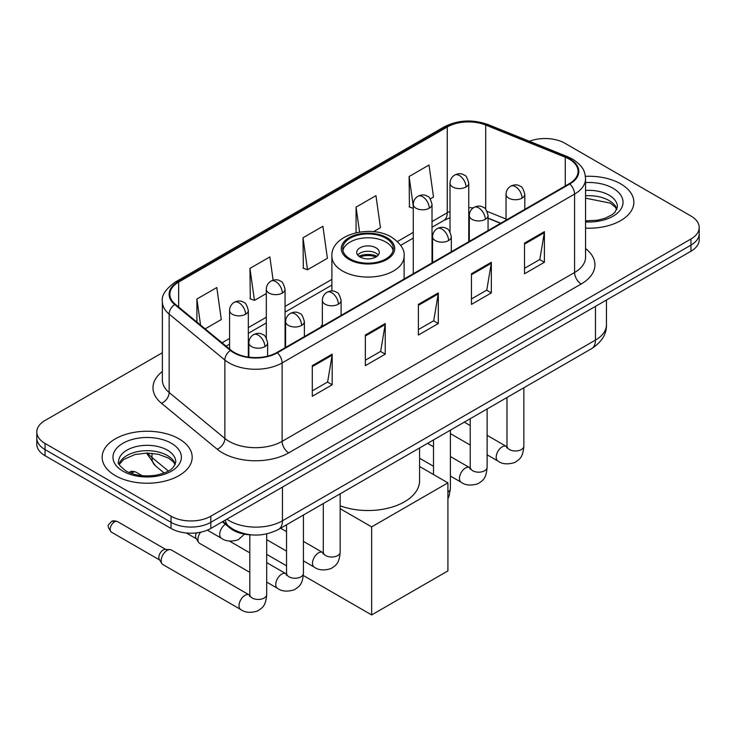 <?xml version="1.0" encoding="UTF-8"?>
<svg xmlns="http://www.w3.org/2000/svg" width="736" height="736" viewBox="0 0 736 736"><rect width="100%" height="100%" fill="white"/><g stroke="black" fill="none" stroke-linecap="round" stroke-linejoin="round"><path stroke-width="1.1" d="M322.35 324.512A49.708 28.695 0 0 0 320.592 327.244M500.554 223.339L488.06 218.288M252.043 534.916A28.134 16.247 180 0 1 229.908 527.997L222.373 521.787M162.362 352.737L45.043 420.477A28.134 16.247 0 0 0 36.8 431.958L36.8 444.213A28.134 16.247 0 0 0 45.043 455.704L171.037 528.448A28.134 16.247 0 0 0 210.827 528.448L690.957 251.243A28.134 16.247 0 0 0 699.2 239.761L699.2 233.634A28.134 16.247 0 0 1 690.957 245.125A28.134 16.247 0 0 0 699.2 233.634L699.2 227.507A28.134 16.247 0 0 0 690.957 216.025L564.963 143.281A28.134 16.247 0 0 0 529.386 141.275M36.8 431.958A28.134 16.247 0 0 0 45.043 443.449L171.037 516.194A28.134 16.247 0 0 0 210.827 516.194L210.827 522.321L690.957 245.125L210.827 522.321A28.134 16.247 0 0 1 171.037 522.321A28.134 16.247 0 0 0 210.827 522.321L210.827 528.448M45.043 443.449L45.043 449.576L171.037 522.321L45.043 449.576A28.134 16.247 0 0 1 36.8 438.086A28.134 16.247 0 0 0 45.043 449.576L45.043 455.704M620.669 183.862A45.016 25.99 0 0 0 585.405 176.327A45.016 25.99 0 0 1 620.669 183.862A45.016 25.99 0 0 1 633.852 202.244A45.016 25.99 0 0 0 620.669 183.862M178.995 438.858A45.016 25.99 0 0 0 129.941 433.219A45.016 25.99 0 0 0 102.148 457.231A45.016 25.99 0 0 0 115.331 475.612A45.016 25.99 0 0 0 164.395 481.243A45.016 25.99 0 0 0 192.188 457.231A45.016 25.99 0 0 0 178.995 438.858A45.016 25.99 0 0 0 129.941 433.219A45.016 25.99 0 0 0 102.148 457.231A45.016 25.99 0 0 0 115.331 475.612A45.016 25.99 0 0 0 164.395 481.243A45.016 25.99 0 0 0 192.188 457.231A45.016 25.99 0 0 0 178.995 438.858M569.268 159.16A30.01 17.324 180 0 1 578.064 171.414A30.01 17.324 180 0 1 569.268 183.669L276.819 352.516A30.01 17.324 180 0 1 231.012 350.198L175.297 304.262A30.01 17.324 180 0 1 169.869 294.326A30.01 17.324 180 0 1 178.655 282.072L447.258 126.997A30.01 17.324 180 0 1 485.696 125.056L565.266 157.219A30.01 17.324 180 0 1 569.268 159.16M569.802 158.856A30.765 17.756 0 0 0 565.69 156.869L486.119 124.706A30.765 17.756 0 0 0 446.724 126.693L178.13 281.768A30.765 17.756 0 0 0 174.68 304.511L230.396 350.446A30.765 17.756 0 0 0 277.343 352.82L569.802 183.972A30.765 17.756 0 0 0 569.802 158.856M312.294 365.645L312.294 396.281L332.194 384.79L332.194 354.163L312.294 365.645M312.294 390.844L327.621 381.993L332.111 355.184A7.507 4.333 -120 0 0 332.194 354.163M327.483 382.076L332.194 384.79M365.35 335.018L365.35 365.645L385.241 354.163L385.241 323.536L365.35 335.018M365.35 360.217L380.668 351.366L385.158 324.548A7.507 4.333 -120 0 0 385.241 323.536M380.54 351.449L385.241 354.163M524.51 243.128L524.51 273.764L544.401 262.274L544.401 231.647L524.51 243.128M524.51 268.327L539.828 259.477L544.318 232.659A7.507 4.333 -120 0 0 544.401 231.647M539.69 259.56L544.401 262.274M471.454 273.755L471.454 304.391L491.344 292.9L491.344 262.274L471.454 273.755M471.454 298.954L486.772 290.113L491.271 263.295A7.507 4.333 -120 0 0 491.344 262.274M486.643 290.186L491.344 292.9M418.398 304.391L418.398 335.018L438.297 323.536L438.297 292.9L418.398 304.391M418.398 329.581L433.725 320.74L438.214 293.922A7.507 4.333 -120 0 0 438.297 292.9M433.587 320.813L438.297 323.536M585.562 228.16A45.016 25.99 0 0 0 633.852 202.244A45.016 25.99 0 0 1 585.562 228.16M210.827 516.194L690.957 238.998A28.134 16.247 0 0 0 699.2 227.507M205.142 328.872L221.288 319.544L216.798 287.546L196.908 299.028L196.908 322.083M373.474 231.684L380.448 227.654L375.958 195.656L356.068 207.138L356.068 232.732M430.256 198.904L433.504 197.027L429.014 165.02L409.115 176.511L409.437 206.954M273.12 280.204L269.854 256.91L249.955 268.401L250.277 298.844M303.011 237.774L307.501 269.772L327.4 258.29L322.902 226.283L303.011 237.774L303.333 268.217M307.501 269.772L303.011 268.097M356.068 207.138L359.564 232.061M413.264 208.389L409.115 206.834M409.115 176.511L413.264 206.08M249.955 268.401L254.444 300.398L266.312 293.554M254.444 300.398L249.955 298.724M196.908 299.028L200.56 325.1M385.903 238.225A25.318 14.619 0 0 0 358.312 235.06A25.318 14.619 0 0 0 342.682 248.566A25.318 14.619 0 0 0 350.097 258.906A25.318 14.619 0 0 0 377.688 262.071A25.318 14.619 0 0 0 393.318 248.566A25.318 14.619 0 0 0 385.903 238.225M393.107 250.479A25.318 14.619 0 0 0 385.903 242.061A25.318 14.619 0 0 0 359.867 238.547A25.318 14.619 0 0 0 342.893 250.479M340.17 505.816A51.584 29.78 0 0 0 392.748 506.874A51.584 29.78 0 0 0 419.584 480.746L419.584 447.966M375.958 247.802A11.252 6.495 0 0 0 363.694 246.394A11.252 6.495 0 0 0 356.748 252.393A11.252 6.495 0 0 0 360.042 256.993A11.252 6.495 0 0 0 372.306 258.4A11.252 6.495 0 0 0 379.252 252.393A11.252 6.495 0 0 0 375.958 247.802M378.249 255.07A11.252 6.495 0 0 0 375.958 253.156A11.252 6.495 0 0 0 357.751 255.07M358.91 256.22A15.005 8.666 180 0 1 376.436 255.953L376.436 256.698M360.134 257.048A13.128 7.581 180 0 1 375.075 256.726L376.436 255.953M374.854 257.545L375.075 256.726M371.643 614.937L371.643 526.875L447.911 482.853L447.911 570.906L371.643 614.937L303.333 575.497M286.543 565.809L266.69 554.346M371.643 526.875L340.17 508.705M419.584 466.495L447.911 482.853M249.808 572.341L199.649 543.38A8.436 4.876 -60 0 1 198.591 542.34A8.436 4.876 -60 0 1 197.901 539.516A8.436 4.876 -60 0 1 200.578 532.22M198.591 542.34L196.08 538.301A6.1 3.524 -60 0 1 195.583 536.259A6.1 3.524 -60 0 1 196.383 532.901M161.156 560.722A8.436 4.876 -60 0 1 167.127 550.39A8.436 4.876 -60 0 1 169.915 549.58A8.436 4.876 -60 0 1 171.35 549.967L249.2 594.918A8.436 4.876 -60 0 0 245.355 595.13A8.436 4.876 -60 0 0 244.987 595.341A8.436 4.876 -60 0 0 239.467 602.775A8.436 4.876 -60 0 0 240.764 609.537L162.904 564.586A8.436 4.876 -60 0 1 161.856 563.546A8.436 4.876 -60 0 1 161.156 560.722M161.856 563.546L159.335 559.507A6.1 3.524 -60 0 1 158.838 557.474A6.1 3.524 -60 0 1 163.153 550.004A6.1 3.524 -60 0 1 165.168 549.415L169.915 549.58M229.908 527.16L229.908 527.997M226.881 519.184A37.518 21.657 0 0 0 229.402 520.794A37.518 21.657 0 0 0 282.449 520.794L595.461 340.078A37.518 21.657 0 0 0 606.455 324.76C606.722 334.07 601.772 342.038 591.578 348.662L278.567 529.377A18.759 10.828 60 0 0 282.449 520.794L282.449 487.094M595.461 306.378L595.461 340.078A18.759 10.828 60 0 1 591.578 348.662M225.363 520.058A18.759 12.549 129.5 0 0 228.629 526.157L222.934 521.456M690.957 251.243L690.957 238.998M171.037 528.448L171.037 516.194M147.835 453.063A37.518 21.657 0 0 0 152.002 457.544L152.002 453.284M164.156 473L155.434 465.805A18.759 12.549 129.5 0 1 152.002 457.544L168.351 471.031M585.562 248.593A46.892 27.076 180 0 1 581.21 283.986L288.751 452.833A9.375 5.419 60 0 1 282.118 441.342L574.577 272.495A37.518 21.657 0 0 0 585.562 257.177L585.562 178.765A37.518 21.657 180 0 1 574.577 194.083A9.375 5.419 -120 0 0 569.802 183.972M288.751 452.833A46.892 27.076 180 0 1 222.438 452.833A46.892 27.076 180 0 1 217.184 449.218L161.469 403.273A46.892 27.076 180 0 1 162.362 371.505M229.071 441.342A37.518 21.657 0 0 0 282.118 441.342L282.118 362.931A37.518 21.657 180 0 1 224.866 360.033L169.151 314.097A37.518 21.657 180 0 1 162.362 301.677L162.362 380.089A37.518 21.657 0 0 0 169.151 392.509L224.866 438.454A37.518 21.657 0 0 0 229.071 441.342M585.562 178.765C584.954 172.325 584.356 166.962 572.636 159.16L567.704 156.768A9.375 4.388 112 0 0 565.69 156.869M567.704 156.768L488.134 124.596C472.595 119.103 457.847 119.904 443.891 126.997A9.375 5.419 60 0 1 446.724 126.693M178.13 281.768A9.375 5.419 -120 0 0 175.297 282.063C165.563 289.064 161.248 295.605 162.362 301.677M174.68 304.511A9.375 6.274 129.5 0 0 169.151 314.097L169.151 392.509A9.375 6.274 -50.5 0 1 161.469 403.273M488.134 124.596A9.375 4.388 112 0 0 486.119 124.706M230.396 350.446A9.375 6.274 129.5 0 0 224.866 360.033L224.866 438.454A9.375 6.274 -50.5 0 1 217.184 449.218M277.343 352.82A9.375 5.419 60 0 1 282.118 362.931L574.577 194.083L574.577 272.495A9.375 5.419 60 0 0 581.21 283.986M178.655 282.072L178.655 307.032M565.266 157.219L565.266 185.978M485.696 125.056L485.696 209.291M506.046 219.052L487.103 211.388M473.211 207.902A30.01 17.324 0 0 0 468.758 207.69M450.009 211.361A30.01 17.324 0 0 0 447.258 212.759L432.023 221.554M447.258 126.997L447.258 212.759A16.882 9.743 60 0 1 443.762 220.487L432.023 227.268M413.264 232.383L397.431 241.528M331.89 279.367L285.062 306.406M266.312 317.234L248.326 327.612M229.568 338.44L222.033 342.792M500.756 223.22L489.044 218.491A16.882 7.903 -68 0 1 488.06 217.902M418.398 305.357L438.214 293.922M471.454 274.73L491.271 263.295M524.51 244.104L544.318 232.659M365.35 335.993L385.158 324.548M312.294 366.62L332.111 355.184M616.943 209.19A28.584 16.505 0 0 0 609.049 200.523A28.584 16.505 0 0 0 585.562 195.794M585.562 220.855L597.568 220.23L605.332 218.187L612.113 214.71L615.075 212.106L617.421 206.834A28.584 16.505 0 0 0 609.049 195.16A28.584 16.505 0 0 0 585.562 190.44M585.562 221.904A34.215 19.752 0 0 0 619.776 210.662A34.215 19.752 0 0 0 613.024 188.269A34.215 19.752 0 0 0 585.562 182.574M349.103 259.477A26.726 15.428 0 0 0 386.897 259.477A26.726 15.428 0 0 0 386.897 237.654A26.726 15.428 0 0 0 349.103 237.654A26.726 15.428 0 0 0 349.103 259.477M404.11 279.027L404.11 256.22A36.11 20.847 180 0 1 381.818 275.485A36.11 20.847 180 0 1 342.47 270.968A36.11 20.847 180 0 1 331.89 256.22L331.89 290.987M175.278 464.186A28.584 16.505 0 0 0 167.385 455.52A28.584 16.505 0 0 0 138.681 451.426A28.584 16.505 0 0 0 119.057 464.186M167.385 450.156A28.584 16.505 0 0 0 136.224 446.577A28.584 16.505 0 0 0 118.579 461.831C117.088 462.714 119.49 465.741 125.792 470.92C134.035 475.428 144.072 476.864 155.903 475.226C166.382 472.668 173.567 470.58 175.757 461.831A28.584 16.505 0 0 0 167.385 450.156M122.976 471.196A34.215 19.752 0 0 0 171.359 471.196A34.215 19.752 0 0 0 171.359 443.265A34.215 19.752 0 0 0 122.976 443.265A34.215 19.752 0 0 0 122.976 471.196M522.054 198.14A9.375 5.419 0 0 0 524.796 194.313C523.314 188.894 521.833 186.226 520.352 186.337C517.629 184.423 514.427 184.368 510.729 186.19A9.375 5.419 60 0 1 515.421 186.659A9.375 5.419 -120 0 1 522.054 198.14A9.375 5.419 0 0 1 508.788 198.14A9.375 5.419 0 0 1 506.046 194.313C506.184 190.762 507.748 188.048 510.729 186.19M487.122 454.82L497.941 461.058A8.436 4.876 -60 0 1 496.644 454.296A8.436 4.876 -60 0 1 502.154 446.862A8.436 4.876 -60 0 1 502.532 446.66A8.436 4.876 -60 0 1 506.377 446.439L487.122 435.326M507.463 447.295L506.708 447.92L506.984 446.09A8.436 4.876 -0 0 0 509.45 449.54A8.436 4.876 -0 0 0 521.005 449.751A8.436 4.876 -0 0 0 523.857 446.09C522.9 457.994 519.469 459.264 514.758 462.521C507.702 464.664 502.099 464.177 497.941 461.058M485.309 219.356A9.375 5.419 0 0 0 488.06 215.519C486.57 210.1 485.088 207.442 483.607 207.543C480.893 205.629 477.692 205.583 473.993 207.405A9.375 5.419 60 0 1 478.685 207.865A9.375 5.419 -120 0 1 485.309 219.356A9.375 5.419 0 0 1 472.052 219.356A9.375 5.419 0 0 1 469.301 215.519C469.448 211.968 471.003 209.263 473.993 207.405M450.386 476.026L461.196 482.273A8.436 4.876 -60 0 1 459.908 475.511A8.436 4.876 -60 0 1 465.419 468.068A8.436 4.876 -60 0 1 465.796 467.866A8.436 4.876 -60 0 1 469.642 467.654L450.386 456.532M470.727 468.501L469.973 469.126L470.24 467.305A8.436 4.876 -0 0 0 472.714 470.746A8.436 4.876 -0 0 0 484.26 470.957A8.436 4.876 -0 0 0 487.122 467.305C486.165 479.21 482.733 480.479 478.014 483.727C470.966 485.87 465.354 485.392 461.196 482.273M448.574 240.562A9.375 5.419 0 0 0 451.324 236.734C449.834 231.316 448.353 228.657 446.872 228.758C444.158 226.844 440.947 226.798 437.258 228.611A9.375 5.419 60 0 1 441.94 229.08A9.375 5.419 -120 0 1 448.574 240.562A9.375 5.419 0 0 1 435.307 240.562A9.375 5.419 0 0 1 432.566 236.734C432.704 233.183 434.268 230.469 437.258 228.611M447.911 491.961A8.436 4.876 -0 0 0 450.386 488.511L449.089 496.147L447.911 498.677M338.358 304.198A9.375 5.419 0 0 0 341.099 300.371C339.618 294.943 338.137 292.284 336.656 292.385C333.932 290.472 330.731 290.426 327.032 292.247A9.375 5.419 60 0 1 331.724 292.707A9.375 5.419 -120 0 1 338.358 304.198A9.375 5.419 0 0 1 325.091 304.198A9.375 5.419 0 0 1 322.35 300.371C322.488 296.81 324.052 294.106 327.032 292.247M303.425 560.869L314.244 567.116A8.436 4.876 -60 0 1 312.947 560.354A8.436 4.876 -60 0 1 318.458 552.911A8.436 4.876 -60 0 1 318.835 552.708A8.436 4.876 -60 0 1 322.681 552.497L303.425 541.383M323.766 553.343L323.012 553.969L323.288 552.147A8.436 4.876 -0 0 0 325.754 555.597A8.436 4.876 -0 0 0 337.309 555.8A8.436 4.876 -0 0 0 340.17 552.147C339.204 564.052 335.772 565.322 331.062 568.569C324.006 570.722 318.403 570.234 314.244 567.116M301.622 325.404A9.375 5.419 0 0 0 304.364 321.577C302.882 316.158 301.392 313.499 299.911 313.6C297.197 311.687 293.995 311.641 290.297 313.453A9.375 5.419 60 0 1 294.989 313.922A9.375 5.419 -120 0 1 301.622 325.404A9.375 5.419 0 0 1 288.356 325.404A9.375 5.419 0 0 1 285.605 321.577C285.752 318.026 287.316 315.321 290.297 313.453M266.69 582.084L277.5 588.331A8.436 4.876 -60 0 1 276.212 581.56A8.436 4.876 -60 0 1 281.722 574.126A8.436 4.876 -60 0 1 282.1 573.924A8.436 4.876 -60 0 1 285.945 573.712L266.69 562.589M287.031 574.558L286.276 575.184L286.543 573.362A8.436 4.876 -0 0 0 289.018 576.803A8.436 4.876 -0 0 0 300.564 577.015A8.436 4.876 -0 0 0 303.425 573.362C302.468 585.267 299.037 586.537 294.317 589.784C287.27 591.928 281.658 591.44 277.5 588.331M264.877 346.619A9.375 5.419 0 0 0 267.628 342.792C266.138 337.364 264.656 334.705 263.175 334.806C260.461 332.902 257.25 332.847 253.561 334.668A9.375 5.419 60 0 1 258.244 335.128A9.375 5.419 -120 0 1 264.877 346.619A9.375 5.419 0 0 1 251.611 346.619A9.375 5.419 0 0 1 248.869 342.792C249.007 339.232 250.571 336.527 253.561 334.668M114.476 521.898A6.1 3.524 -60 0 1 117.521 521.603C114.595 520.573 112.562 520.573 111.421 521.603A6.1 3.524 60 0 1 114.476 521.898A6.1 3.524 -60 0 0 110.492 527.27A6.1 3.524 -60 0 0 111.421 532.156L159.638 559.995M250.286 595.774L249.532 596.39L249.808 594.568A8.436 4.876 -0 0 0 252.282 598.018A8.436 4.876 -0 0 0 263.828 598.23A8.436 4.876 -0 0 0 266.69 594.568C265.733 606.473 262.301 607.743 257.582 611C250.525 613.143 244.922 612.656 240.764 609.537M466.017 186.999A9.375 5.419 0 0 0 468.758 183.172C467.277 177.744 465.796 175.085 464.315 175.196C461.592 173.282 458.39 173.227 454.692 175.048A9.375 5.419 60 0 1 459.384 175.518A9.375 5.419 -120 0 1 466.017 186.999A9.375 5.419 0 0 1 452.75 186.999A9.375 5.419 0 0 1 450.009 183.172C450.147 179.612 451.711 176.907 454.692 175.048M429.272 208.214A9.375 5.419 0 0 0 432.023 204.378C430.532 198.959 429.051 196.3 427.57 196.402C424.856 194.488 421.654 194.442 417.956 196.264A9.375 5.419 60 0 1 422.648 196.724A9.375 5.419 -120 0 1 429.272 208.214A9.375 5.419 0 0 1 416.015 208.214A9.375 5.419 0 0 1 413.264 204.378C413.411 200.827 414.966 198.122 417.956 196.264M282.32 293.057A9.375 5.419 0 0 0 285.062 289.23C283.581 283.802 282.1 281.143 280.618 281.244C277.895 279.33 274.694 279.284 270.995 281.106A9.375 5.419 60 0 1 275.687 281.566A9.375 5.419 -120 0 1 282.32 293.057A9.375 5.419 0 0 1 269.054 293.057A9.375 5.419 0 0 1 266.312 289.23C266.45 285.669 268.014 282.964 270.995 281.106M132.839 472.392A6.1 3.524 -60 0 1 135.893 472.098C132.968 471.068 130.934 471.068 129.794 472.098A6.1 3.524 60 0 1 132.839 472.392A6.1 3.524 -60 0 0 131.45 473.46M245.585 314.263A9.375 5.419 0 0 0 248.326 310.436C246.845 305.017 245.355 302.358 243.874 302.459C241.16 300.546 237.958 300.5 234.26 302.312A9.375 5.419 60 0 1 238.952 302.781A9.375 5.419 -120 0 1 245.585 314.263A9.375 5.419 0 0 1 232.318 314.263A9.375 5.419 0 0 1 229.568 310.436C229.715 306.884 231.279 304.18 234.26 302.312M244.499 534.17L238.28 539.746C231.233 541.889 225.621 541.402 221.462 538.283A8.436 4.876 -60 0 1 219.714 534.419A8.436 4.876 -60 0 1 225.382 524.271M278.567 529.377C263.47 536.958 248.382 536.958 233.284 529.377L228.629 526.157M606.455 324.76L606.455 300.04M155.434 465.805L146.51 453.063M443.891 126.997L175.297 282.063M489.044 218.491L488.06 218.104M469.329 214.829L468.758 214.82M450.009 217.709L443.762 220.487M413.264 238.096L400.669 245.364M331.89 285.08L285.062 312.11M266.312 322.938L248.326 333.325M229.568 344.154L226.099 346.15M616.805 209.512L615.075 206.926L610.208 203.099L585.562 198.168M404.11 256.22C404.901 249.863 400.724 243.524 391.589 237.185C370.3 224.02 330.639 234.582 331.89 256.22M175.14 464.508L173.411 461.914L168.544 458.096L158.488 454.305L147.145 453.063L135.047 454.489L123.758 459.402L119.195 464.508M506.957 446.743L506.377 446.439M523.857 387.762L523.857 446.09M524.796 209.346L524.796 194.313M470.24 445.068L450.386 433.605M506.984 397.504L506.984 446.09M506.046 220.174L506.046 194.313M470.24 425.574L464.296 422.142M470.212 467.958L469.642 467.654M487.122 408.968L487.122 467.305M488.06 230.552L488.06 215.519M433.504 466.284L419.584 458.243M470.24 418.71L470.24 467.305M469.301 241.38L469.301 215.519M433.504 446.789L427.561 443.357M450.386 430.183L450.386 488.511M451.324 251.767L451.324 236.734M433.504 439.926L433.504 474.527M432.566 262.596L432.566 236.734M323.26 552.8L322.681 552.497M340.17 493.81L340.17 552.147M341.099 315.394L341.099 300.371M286.543 551.126L266.69 539.663M323.288 503.562L323.288 552.147M322.35 326.232L322.35 300.371M286.543 531.631L280.6 528.2M286.516 574.016L285.945 573.712M303.425 515.025L303.425 573.362M304.364 336.61L304.364 321.577M186.337 532.984L196.383 538.789M286.543 524.768L286.543 573.362M285.605 347.438L285.605 321.577M249.808 552.846L229.439 541.08M249.78 595.222L249.2 594.918M266.69 533.904L266.69 594.568M267.628 356.141L267.628 342.792M249.808 534.824L249.808 594.568M248.869 357.153L248.869 342.792M117.521 521.603L165.738 549.433M111.421 532.156C105.892 524.878 108.385 525.302 111.421 521.603M468.758 241.693L468.758 183.172M450.009 231.941L450.009 183.172M432.023 262.908L432.023 204.378M413.264 273.737L413.264 204.378M285.062 347.751L285.062 289.23M266.312 337.999L266.312 289.23M248.326 357.07L248.326 310.436M221.462 538.283L207.368 530.15M135.893 472.098L142.168 475.714M129.104 472.558L129.794 472.098M229.568 349.011L229.568 310.436"/></g></svg>
